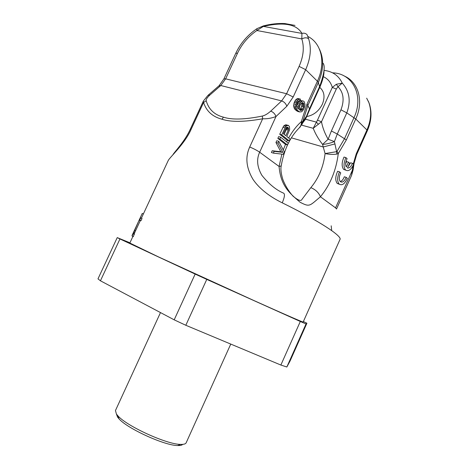 <?xml version="1.0" encoding="UTF-8"?>
<svg xmlns="http://www.w3.org/2000/svg" width="469" height="469" viewBox="0 0 469 469"><rect width="100%" height="100%" fill="white"/><g stroke="black" fill="none" stroke-linecap="round" stroke-linejoin="round"><path stroke-width="0.7" d="M132.909 236.429L129.831 243.042L158.381 256.848L253.676 300.441C284.689 314.388 303.191 322.426 303.156 322.033L339.99 239.471C342.347 236.206 319.489 221.145 282.262 202.831C284.724 196.916 285.093 193.662 283.364 193.064C276.048 189.933 268.889 184.024 261.89 175.342C257.094 167.011 256.35 159.308 259.662 152.226L275.989 116.523C271.557 118.217 267.113 118.968 262.663 118.78C244.449 122.04 230.889 122.186 221.984 119.226C212.48 116.74 206.354 111.153 203.587 102.477L203.376 101.04L190.314 129.151C184.622 141.861 173.764 152.66 172.909 154.776M282.262 202.831C274.259 198.967 260.84 191.106 252.908 179.217C246.161 167.697 245.099 156.963 249.725 147.002L262.663 118.78L262.318 116.06C244.859 119.607 231.909 119.97 223.455 117.168C214.421 114.846 208.67 109.365 206.196 100.724L203.587 102.477L191.288 128.957C185.056 143.696 169.608 157.379 168.224 160.545L143.391 213.905M140.741 217.915L142.025 218.466L140.964 220.747L140.26 220.653L134.773 232.483L133.343 236.628L132.1 236.059L132.094 235.368L142.265 213.43L140.178 217.915L140.741 217.915L139.686 220.19L139.129 220.166L132.1 236.059M142.265 213.43L143.397 213.911L141.404 218.196M331.19 225.812L331.712 230.613M353.098 169.936L351.557 175.424L352.33 170.376L353.122 169.778L354.025 163.611M301.374 122.743L302.569 122.21L301.374 123.734L300.383 126.753C290.633 136.039 284.284 148.872 281.318 165.258C281.412 165.833 280.661 166.231 279.073 166.454C280.755 186.398 290.006 193.427 300.049 202.221C309.956 207.368 309.405 205.926 320.427 196.775C330.217 184.85 336.162 170.452 338.272 153.586L337 151.405L336.625 151.669L334.403 141.585L328.13 139.229C324.829 133.518 322.613 127.703 321.488 121.77L336.308 89.034L332.298 87.433L336.32 84.279L338.014 86.695L336.308 89.034M281.265 165.616C280.497 168.752 281.007 173.325 282.784 179.34C285.164 185.519 288.552 191.1 292.955 196.089C298.178 200.456 301.209 201.518 302.036 199.266L310.841 187.647C315.508 189.558 318.703 192.601 320.427 196.775L335.546 207.861L352.33 170.376L353.01 165.75M325.087 153.551L323.229 146.973L334.966 143.924M319.758 87.404C324.349 91.437 325.21 97.048 322.35 104.235C318.826 111.171 313.609 115.28 306.697 116.552M291.319 137.816L323.229 146.973L322.602 144.423C318.527 139.264 315.403 133.888 313.222 128.295L317.478 120.134L332.298 87.433C330.862 82.356 327.878 78.774 323.352 76.693M301.631 125.147L313.222 128.295L321.488 121.77L317.478 120.134M305.501 119.226L316.212 122.063L318.474 124.314M324.073 70.397C332.574 71.364 338.636 75.603 342.27 83.113C349.552 91.291 351.058 101.216 346.796 112.882L340.963 109.805C344.563 100.243 343.578 92.54 338.014 86.695L342.27 83.113L336.32 84.279M322.602 144.423C326.623 144.1 330.557 143.156 334.403 141.585L337.264 134.028L331.395 130.986L328.13 139.229L322.602 144.423M304.047 121.113L304.991 119.982L309.487 108.831L309.628 109.699L306.257 117.672M303.449 121.917L306.222 117.76L306.187 116.646L302.569 122.21L307.957 105.296L318.304 82.538C323.463 70.62 324.032 59.921 320.022 50.447L319.471 49.216M332.603 72.842C352.723 73.281 364.331 95.834 353.995 117.643L344.539 138.654L337 151.405M299.369 127.685L304.135 121.008L305.255 117.789M302.013 124.426L302.569 122.21M302.652 121.641L301.321 121.664L301.374 123.734M288.652 138.003C292.375 131.308 296.601 125.862 301.321 121.664L307.025 104.071L309.487 108.831L319.694 86.378C324.12 74.002 325.281 66.311 323.176 63.303M353.263 164.015L356.247 153.814L366.928 129.977L355.76 118.985L346.333 139.95L338.272 153.586L336.719 154.119L336.625 151.669L325.093 153.551C329.062 154.43 332.937 154.618 336.719 154.119M339.515 171.859C337.199 177.053 337.047 181.093 339.052 183.977C341.942 185.9 344.715 184.012 347.365 178.32L346.192 177.358C344.346 181.521 342.376 182.928 340.277 181.579C338.841 179.469 338.987 176.561 340.729 172.856L339.515 171.859L337.627 171.279C335.317 176.467 335.165 180.501 337.176 183.385L339.345 184.253M340.248 181.544C341.919 181.046 343.273 179.457 344.316 176.778L346.192 177.358M345.911 157.619C343.566 162.901 343.425 167.005 345.483 169.925C348.332 171.783 351.046 169.919 353.632 164.332L352.477 163.329C351.082 166.712 349.417 168.271 347.476 168.002L349.645 163.165L348.473 162.151L346.298 166.999C345.243 164.713 345.512 161.928 347.101 158.651L345.911 157.619L344.012 157.062C341.672 162.338 341.538 166.436 343.601 169.35L345.77 170.183M348.057 166.706L350.595 162.772L352.477 163.329M348.473 162.151L346.585 161.594L345.665 163.64M280.661 137.194L278.65 136.614L277.847 138.378L285.48 144.399L287.474 144.985L288.265 143.244L280.661 137.194L279.852 138.965L287.474 144.985M278.779 141.321L276.774 140.735L275.965 142.5L280.814 151.774L272.202 150.748L271.399 152.519L273.398 153.129L283.241 154.283L284.302 151.962L278.779 141.321L277.97 143.092L282.807 152.378L274.207 151.358L273.398 153.129M288.476 125.434L285.844 124.772L283.768 125.88L279.723 134.263L287.327 140.348L289.32 140.923L290.112 139.187L286.758 136.479L289.654 129.637L289.467 126.665L288.476 125.434L286.811 125.669L285.791 126.442L281.734 134.838L289.32 140.923M303.519 101.111L302.482 100.987L300.488 102.465L299.005 105.232L298.331 109.13L296.871 107.014L296.742 104.851L297.786 102.084L299.058 100.753L299.791 100.601L300.459 99.141L298.823 99.311L297.686 100.343L295.816 104.44L295.863 107.764L297.358 110.309L299.679 111.95L301.737 111.739L303.666 109.4L304.821 106.375L305.02 104.517L304.293 101.814L303.519 101.111L300.453 100.483L298.46 101.955L296.689 105.636M300.459 99.141L297.815 98.502L295.652 99.838L294.292 102.324L293.594 105.806L294.356 108.527L295.329 109.787L297.663 111.429L299.679 111.95M286.383 127.509L286.313 129.579L284.132 134.357M301.649 103.033L301.989 104.317L301.661 106.469L300.746 108.486L299.603 109.711M356.247 153.814L356.675 154.547L367.321 130.781L366.928 129.977C371.149 120.17 371.782 111.012 368.827 102.5L366.67 98.168M263.314 25.924L256.918 28.679L256.889 30.52L263.349 26.411C283.675 21.738 296.537 24.071 301.93 33.41C304.076 32.859 305.8 33.311 307.119 34.765L308.631 38.816C311.592 48.155 310.607 58.437 305.671 69.676L293.195 97.001L286.835 106.24L275.989 116.523C275.01 113.85 273.257 112.056 270.724 111.141C267.635 113.856 264.833 115.497 262.318 116.06M295.013 25.42L284.841 23.544C277.941 23.221 270.801 24.007 263.426 25.895L263.349 26.411L301.93 33.41L301.819 38.921C304.416 47.234 303.507 56.386 299.111 66.381L286.606 93.736L281.635 100.911L270.724 111.141M272.202 150.748L274.207 151.358M280.814 151.774L282.807 152.378M275.965 142.5L277.97 143.092M288.324 130.142L285.791 135.699L283.358 133.735L286.465 127.404L287.057 127.087L288.159 127.591L288.564 129.133L288.324 130.142L286.313 129.579M302.417 102.57L303.015 102.699L303.812 103.831L303.683 106.979L302.212 109.728L301.508 110.321L300.183 110.362L299.38 109.242L299.656 106.223L300.582 104.188L302.417 102.57M277.847 138.378L279.852 138.965M285.844 124.772L287.86 125.323M279.723 134.263L281.734 134.838M282.936 127.216L284.953 127.779M283.768 125.88L285.791 126.442M284.794 125.112L286.811 125.669M286.547 128.57L288.564 129.133M286.495 127.726L288.505 128.283M286.811 127.216L288.159 127.591M300.453 100.483L302.482 100.987M299.591 100.929L301.62 101.433M296.431 110.754L298.454 111.276M295.329 109.787L297.358 110.309M294.356 108.527L296.385 109.048M293.834 107.243L295.863 107.764M293.594 105.806L295.628 106.328M293.782 103.925L295.816 104.44M294.292 102.324L296.326 102.834M294.825 101.157L296.859 101.662M295.652 99.838L297.686 100.343M296.789 98.807L298.823 99.311M297.815 98.502L299.855 99.006M296.736 106.381L298.501 106.826M296.977 104.722L299.005 105.232M297.639 103.268L299.673 103.778M298.46 101.955L300.488 102.465M300.137 110.321L300.781 110.485M299.668 109.846L301.508 110.321M300.195 109.213L302.212 109.728M300.746 108.486L302.763 109.001M301.661 106.469L303.683 106.979M301.901 105.461L303.924 105.971M301.989 104.317L304.012 104.827M301.784 103.327L303.812 103.831M302.048 102.764L303.478 103.121M134.345 233.644L133.173 233.116M134.404 234.348L133.161 233.785M134.773 232.483L133.642 231.967M135.547 230.789L134.421 230.285M140.26 220.653L139.129 220.166M140.964 220.747L139.686 220.19M129.942 242.801L117.238 237.607L97.986 278.856L100.436 280.796L174.192 319.835L185.818 325.275L280.867 365.04L286.835 367.004L290.053 361.036L306.908 323.217L303.379 321.535M280.867 365.04L300.312 321.476L306.023 323.962L306.908 323.217M286.835 367.004L306.023 323.962M185.818 325.275L206.77 279.395L300.312 321.476M174.192 319.835L195.151 274.078L206.77 279.395M100.436 280.796L119.947 238.967L195.151 274.078M117.238 237.607L119.947 238.967M230.766 344.076L186.17 442.765C185.607 443.979 183.725 444.518 180.518 444.389C166.776 444.413 126.941 426.262 117.942 415.874L116.418 414.057L115.462 410.539L160.486 312.583M182.705 444.366C181.949 445.245 180.243 445.638 177.587 445.532C164.625 445.579 127.474 428.648 119.003 418.835L117.572 417.111L116.517 414.315M221.984 119.226L223.455 117.168M206.196 100.724C205.914 99.463 207.163 97.552 209.948 94.973L220.788 85.528L281.635 100.911C284.167 101.802 285.897 103.579 286.835 106.24M203.376 101.046L207.89 95.447L209.948 94.973M191.288 128.957L190.314 129.151M351.557 175.424L336.519 209.004L335.546 207.861M249.725 147.002C253.846 148.72 257.159 150.461 259.662 152.226L279.073 166.454L281.869 154.125M310.841 187.647C318.65 178.284 323.399 166.917 325.093 153.551M340.963 109.805L331.395 130.986M346.333 139.95L337.264 134.028L346.796 112.882L355.76 118.985C364.055 101.169 358.422 81.876 344.082 75.937M285.486 144.405L283.258 149.951M307.025 104.071L317.413 81.231L305.671 69.676L299.111 66.381M287.397 140.366L286.623 141.937M353.28 164.027L354.048 163.452L356.675 154.547M368.827 102.5L369.22 103.42C372.116 112.032 371.483 121.154 367.321 130.781M309.628 109.699L319.794 87.328L318.304 82.538L317.413 81.231C326.096 62.699 321.47 43.031 307.77 36.389M308.631 38.816C306.908 37.444 304.639 37.473 301.819 38.921L256.889 30.52C248.388 36.359 241.94 43.91 237.531 53.179L225.636 78.833L286.606 93.736L293.195 97.001M208.318 95.072L218.706 86.032L220.788 85.528L225.636 78.833L223.889 78.898L235.737 53.349L237.531 53.179M368.915 102.6L368.194 100.97M219.117 85.663L223.889 78.898M319.794 87.328C323.569 78.481 323.874 73.803 323.985 72.519L324.015 69.617M235.737 53.349C240.462 43.371 247.433 35.204 256.643 28.861M337.176 183.385L339.052 183.977M343.601 169.35L345.483 169.925M177.587 445.532L180.518 444.389M119.003 418.835L117.942 415.874"/></g></svg>

